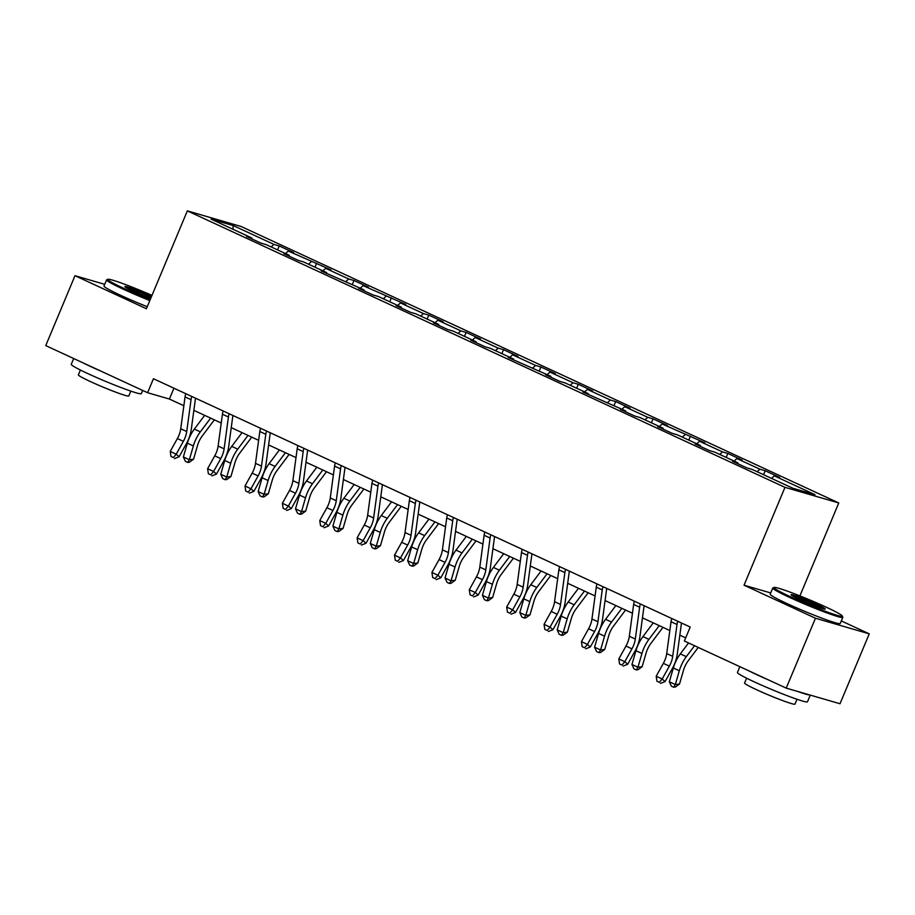 <?xml version="1.0" encoding="UTF-8"?>
<svg xmlns="http://www.w3.org/2000/svg" width="915" height="915" viewBox="0 0 915 915"><rect width="100%" height="100%" fill="white"/><g stroke="black" fill="none" stroke-linecap="round" stroke-linejoin="round"><path stroke-width="1.37" d="M838.769 502.953L241.125 226.497L187.335 210.873L784.979 487.34L838.769 502.953L799.893 595.905M770.716 592.943L744.044 585.2L815.459 618.231L869.25 633.843L841.308 620.919M869.25 633.843L840.016 703.749L786.214 688.126L815.459 618.231M251.911 238.941L251.831 237.98L246.524 236.436L260.901 243.093L266.208 244.637L289.209 255.274L283.902 253.73L298.279 260.386L303.586 261.93L326.598 272.567L321.291 271.023L363.976 289.861L358.669 288.317L373.046 294.973L378.353 296.506L401.353 307.154L396.046 305.61L410.435 312.267L415.742 313.799L438.743 324.448L433.435 322.904L447.812 329.56L453.119 331.093L476.12 341.741L470.813 340.197L485.19 346.842L490.497 348.386L513.509 359.035L508.202 357.49L550.887 376.328L545.58 374.784L559.957 381.429L565.264 382.973L588.276 393.61L582.969 392.078L625.654 410.904L620.347 409.371L634.724 416.016L640.031 417.56L663.043 428.197L657.736 426.665L672.113 433.31L677.42 434.854L700.421 445.491L695.114 443.947L709.491 450.603L714.798 452.147L737.799 462.784L732.492 461.24L746.869 467.897L752.176 469.441L792.916 488.278L815.013 494.695L774.284 475.857L779.591 477.39L765.215 470.745L763.556 474.702M251.831 237.98L211.091 219.143L233.188 225.559L273.928 244.397L279.235 245.941L277.577 249.898M765.215 470.745L759.908 469.201L736.895 458.564L742.202 460.096L727.825 453.451L722.518 451.907L699.518 441.27L704.825 442.803L662.128 423.977L667.435 425.521L653.058 418.864L647.751 417.32L624.751 406.683L630.058 408.227L615.681 401.571L610.374 400.027L587.373 389.39L592.68 390.934L578.291 384.277L572.984 382.733L549.984 372.096L555.291 373.64L540.914 366.984L535.607 365.451L512.606 354.803L517.913 356.347L503.536 349.69L498.229 348.157L475.217 337.509L480.524 339.053L466.147 332.397L460.84 330.864L437.839 320.216L443.146 321.76L428.769 315.115L423.462 313.571L400.45 302.922L405.757 304.466L363.072 285.629L368.379 287.173L354.002 280.528L348.695 278.983L325.694 268.347L330.99 269.879L288.305 251.053L293.612 252.586L279.235 245.941M786.214 688.126L684.374 641.015L690.219 627.038L153.446 378.73L147.589 392.718L169.401 399.043L183.858 405.734M289.3 256.223L289.209 255.274M288.305 251.053L285.526 253.569M311.306 261.69L308.527 264.206M326.678 273.516L326.598 272.567M325.694 268.347L322.904 270.863M348.695 278.983L345.904 281.5M364.056 290.81L363.976 289.861M363.072 285.629L360.293 288.156M386.073 296.277L383.293 298.793M401.445 308.103L401.353 307.154M400.45 302.922L397.67 305.45M423.462 313.571L420.671 316.087M438.823 325.397L438.743 324.448M437.839 320.216L435.048 322.743M460.84 330.864L458.06 333.38M476.212 342.69L476.12 341.741M475.217 337.509L472.437 340.025M498.229 348.157L495.438 350.674M513.59 359.984L513.509 359.035M512.606 354.803L509.815 357.319M535.607 365.451L532.827 367.967M550.979 377.277L550.887 376.328M549.984 372.096L547.204 374.612M572.984 382.733L570.205 385.261M588.356 394.571L588.276 393.61M587.373 389.39L584.582 391.906M610.374 400.027L607.583 402.554M625.734 411.864L625.654 410.904M624.751 406.683L621.971 409.199M647.751 417.32L644.972 419.848M663.123 429.158L663.043 428.197M662.128 423.977L659.349 426.493M685.141 434.614L682.35 437.13M700.501 446.44L700.421 445.491M699.518 441.27L696.727 443.786M722.518 451.907L719.739 454.423M737.89 463.733L737.799 462.784M736.895 458.564L734.116 461.08M759.908 469.201L757.117 471.717M774.284 475.857L771.494 478.373M104.722 284.336L74.984 275.701L45.75 345.607L147.589 392.718M74.984 275.701L146.4 308.732L187.335 210.873M744.044 585.2L784.979 487.34M193.866 410.355L221.236 423.027M231.243 427.648L258.625 440.321M268.621 444.942L296.002 457.603M306.01 462.235L333.392 474.896M343.388 479.529L370.769 492.19M380.777 496.822L408.147 509.483M418.155 514.116L445.536 526.777M455.544 531.409L482.914 544.07M492.922 548.703L520.303 561.364M530.3 565.996L557.681 578.657M567.689 583.278L595.07 595.951M605.067 600.572L632.448 613.244M642.456 617.865L669.826 630.538M679.834 635.159L685.69 637.869M233.188 225.559L232.948 229.253M273.928 244.397L271.149 246.913M173.93 388.212L169.401 399.043M727.825 453.451L726.167 457.409M690.448 436.158L688.789 440.115M653.058 418.864L651.411 422.822M615.681 401.571L614.022 405.528M578.291 384.277L576.644 388.235M540.914 366.984L539.255 370.941M503.536 349.69L501.878 353.647M466.147 332.397L464.488 336.354M428.769 315.115L427.111 319.06M391.38 297.821L389.733 301.767M354.002 280.528L352.344 284.485M316.613 263.234L314.966 267.191M677.775 621.274A10.625 5.25 114.8 0 0 677.009 624.499L672.708 656.341A15.189 7.503 -65.2 0 1 669.345 666.131L662.186 678.999L665.079 681.572L672.239 668.705A22.784 11.255 114.8 0 0 677.283 654.042L681.481 622.989M671.782 618.506A10.625 5.25 114.8 0 0 671.027 621.731L666.715 653.573A15.189 7.503 -65.2 0 1 663.352 663.352L656.192 676.219L662.186 678.999L659.36 682.361L656.959 681.252L659.36 682.361M660.516 683.391L665.079 681.572M656.192 676.219L656.959 681.252M698.237 647.431L688.183 660.836A15.189 7.503 114.8 0 0 683.516 670.238L679.525 684.031L675.407 687.016L673.726 687.222L671.336 686.124L669.334 681.778L673.337 667.996A22.784 11.255 -65.2 0 1 680.325 653.882L688.538 642.948M669.334 681.778L675.327 684.546L679.319 670.764A22.784 11.255 -65.2 0 1 686.319 656.661L694.531 645.715M673.726 687.222L675.327 684.546L679.525 684.031M790.4 596.717A37.057 2.413 22.7 0 0 825.467 611.334A37.057 2.413 22.7 0 0 842.303 615.989A37.057 2.413 22.7 0 0 825.868 607.011A37.057 2.413 22.7 0 0 774.079 587.453A37.057 2.413 22.7 0 0 790.4 596.717M842.303 615.989L842.795 617.179A37.961 2.471 -157.3 0 1 842.807 617.351A37.961 2.471 -157.3 0 1 789.611 597.426A37.961 2.471 -157.3 0 1 772.763 588.059A37.961 2.471 -157.3 0 1 772.9 587.933L774.079 587.453M799.264 599.291A18.529 1.201 -157.3 0 1 791.052 594.807A18.529 1.201 -157.3 0 1 799.458 597.129A18.529 1.201 -157.3 0 1 817.004 604.438A18.529 1.201 -157.3 0 1 825.158 609.07A18.529 1.201 -157.3 0 1 799.264 599.291M823.271 608.772A17.614 1.144 22.7 0 0 816.214 605.158A17.614 1.144 22.7 0 0 792.584 595.939M810.278 695.114L807.488 701.794A37.961 2.471 -157.3 0 1 754.292 681.869A37.961 2.471 -157.3 0 1 737.433 672.491L739.869 666.692M809.821 694.977A37.961 2.471 -157.3 0 1 797.034 691.271M767.788 679.605A37.961 2.471 -157.3 0 1 757.208 674.881A37.961 2.471 -157.3 0 1 748.562 670.706M797.022 699.277L794.986 704.127A27.336 1.773 -157.3 0 1 756.682 689.773A27.336 1.773 -157.3 0 1 744.558 683.025L746.583 678.175M842.807 617.351L840.233 623.504A37.961 2.471 -157.3 0 1 787.037 603.58A37.961 2.471 -157.3 0 1 770.19 594.201L772.763 588.059M151.982 295.385A37.057 2.413 22.7 0 0 107.901 279.292A37.057 2.413 22.7 0 0 124.211 288.557A37.057 2.413 22.7 0 0 150.197 299.674M149.82 300.566A37.961 2.471 -157.3 0 1 123.434 289.266A37.961 2.471 -157.3 0 1 106.575 279.887A37.961 2.471 -157.3 0 1 106.712 279.773L107.901 279.292M150.701 298.462A18.529 1.201 -157.3 0 1 133.087 291.13A18.529 1.201 -157.3 0 1 124.863 286.647A18.529 1.201 -157.3 0 1 133.281 288.968A18.529 1.201 -157.3 0 1 150.826 296.277A18.529 1.201 -157.3 0 1 151.478 296.586M151.101 297.489A17.614 1.144 22.7 0 0 150.037 296.986A17.614 1.144 22.7 0 0 126.407 287.779M142.649 390.419L141.31 393.633A37.961 2.471 -157.3 0 1 88.103 373.709A37.961 2.471 -157.3 0 1 71.256 364.33L73.692 358.52M101.611 371.444A37.961 2.471 -157.3 0 1 91.031 366.709A37.961 2.471 -157.3 0 1 82.373 362.546M130.834 391.105L128.809 395.955A27.336 1.773 -157.3 0 1 90.505 381.612A27.336 1.773 -157.3 0 1 78.37 374.864L80.406 370.015M147.246 306.719A37.961 2.471 -157.3 0 1 120.86 295.419A37.961 2.471 -157.3 0 1 104.001 286.04L106.575 279.887M640.386 603.992A10.625 5.25 114.8 0 0 639.631 607.205L635.319 639.047A15.189 7.503 -65.2 0 1 631.956 648.838L624.808 661.705L627.701 664.279L634.85 651.411A22.784 11.255 114.8 0 0 639.905 636.749L644.103 605.707M634.404 601.212A10.625 5.25 114.8 0 0 633.638 604.438L629.337 636.28A15.189 7.503 -65.2 0 1 625.963 646.059L618.814 658.926L624.808 661.705L621.971 665.068L619.581 663.958L621.971 665.068M623.126 666.097L627.701 664.279M618.814 658.926L619.581 663.958M603.008 586.698A10.625 5.25 114.8 0 0 602.242 589.912L597.941 621.765A15.189 7.503 -65.2 0 1 594.578 631.544L587.419 644.412L590.312 646.985L597.472 634.118A22.784 11.255 114.8 0 0 602.516 619.455L606.714 588.414M597.015 583.919A10.625 5.25 114.8 0 0 596.26 587.144L591.948 618.986A15.189 7.503 -65.2 0 1 588.585 628.765L581.437 641.632L587.419 644.412L584.594 647.774L582.192 646.665L584.594 647.774M585.749 648.804L590.312 646.985M581.437 641.632L582.192 646.665M662.94 627.347L650.794 643.542A15.189 7.503 114.8 0 0 646.139 652.944L642.136 666.738L638.018 669.723L636.348 669.94L633.946 668.831L631.956 664.484L635.948 650.702A22.784 11.255 -65.2 0 1 642.948 636.6L653.241 622.863M631.956 664.484L637.949 667.252L641.941 653.47A22.784 11.255 -65.2 0 1 648.929 639.368L659.235 625.631M636.348 669.94L637.949 667.252L642.136 666.738M625.563 610.053L613.416 626.249A15.189 7.503 114.8 0 0 608.75 635.662L604.758 649.444L600.64 652.429L598.959 652.647L596.569 651.537L594.578 647.191L598.57 633.409A22.784 11.255 -65.2 0 1 605.558 619.306L615.864 605.57M594.578 647.191L600.56 649.97L604.563 636.177A22.784 11.255 -65.2 0 1 611.552 622.074L621.857 608.338M598.959 652.647L600.56 649.97L604.758 649.444M565.619 569.404A10.625 5.25 114.8 0 0 564.864 572.618L560.563 604.472A15.189 7.503 -65.2 0 1 557.189 614.251L550.041 627.118L552.935 629.703L560.083 616.836A22.784 11.255 114.8 0 0 565.138 602.162L569.336 571.12M559.637 566.625A10.625 5.25 114.8 0 0 558.871 569.851L554.57 601.693A15.189 7.503 -65.2 0 1 551.207 611.483L544.048 624.35L550.041 627.118L547.204 630.481L544.814 629.371L547.204 630.481M548.371 631.51L552.935 629.703M544.048 624.35L544.814 629.371M528.241 552.111A10.625 5.25 114.8 0 0 527.486 555.325L523.174 587.178A15.189 7.503 -65.2 0 1 519.812 596.957L512.663 609.825L515.557 612.41L522.705 599.542A22.784 11.255 114.8 0 0 527.749 584.868L531.947 553.827M522.248 549.343A10.625 5.25 114.8 0 0 521.493 552.557L517.181 584.399A15.189 7.503 -65.2 0 1 513.818 594.19L506.67 607.057L512.663 609.825L509.827 613.187L507.425 612.078L509.827 613.187M510.982 614.217L515.557 612.41M506.67 607.057L507.425 612.078M490.863 534.817A10.625 5.25 114.8 0 0 490.097 538.031L485.796 569.885A15.189 7.503 -65.2 0 1 482.434 579.664L475.274 592.531L478.168 595.116L485.327 582.249A22.784 11.255 114.8 0 0 490.371 567.575L494.569 536.533M484.87 532.05A10.625 5.25 114.8 0 0 484.104 535.264L479.803 567.106A15.189 7.503 -65.2 0 1 476.441 576.896L469.281 589.763L475.274 592.531L472.449 595.894L470.047 594.784L472.449 595.894M473.604 596.923L478.168 595.116M469.281 589.763L470.047 594.784M588.173 592.76L576.027 608.955A15.189 7.503 114.8 0 0 571.372 618.368L567.38 632.151L563.251 635.136L561.581 635.353L559.179 634.244L557.189 629.897L561.181 616.115A22.784 11.255 -65.2 0 1 568.181 602.013L578.474 588.276M557.189 629.897L563.183 632.677L567.174 618.883A22.784 11.255 -65.2 0 1 574.163 604.781L584.468 591.044M561.581 635.353L563.183 632.677L567.38 632.151M550.796 575.466L538.649 591.662A15.189 7.503 114.8 0 0 533.983 601.075L529.991 614.857L525.873 617.842L524.192 618.06L521.802 616.95L519.812 612.604L523.803 598.822A22.784 11.255 -65.2 0 1 530.792 584.719L541.097 570.983M519.812 612.604L525.793 615.383L529.796 601.601A22.784 11.255 -65.2 0 1 536.785 587.487L547.09 573.751M524.192 618.06L525.793 615.383L529.991 614.857M513.418 558.173L501.26 574.38A15.189 7.503 114.8 0 0 496.605 583.781L492.613 597.564L488.496 600.56L486.814 600.766L484.412 599.657L482.422 595.322L486.414 581.528A22.784 11.255 -65.2 0 1 493.414 567.426L503.707 553.689M482.422 595.322L488.416 598.09L492.407 584.308A22.784 11.255 -65.2 0 1 499.407 570.194L509.701 556.457M486.814 600.766L488.416 598.09L492.613 597.564M476.029 540.879L463.882 557.086A15.189 7.503 114.8 0 0 459.227 566.488L455.224 580.27L451.106 583.267L449.437 583.473L447.035 582.363L445.045 578.028L449.036 564.235A22.784 11.255 -65.2 0 1 456.025 550.132L466.33 536.396M445.045 578.028L451.038 580.796L455.029 567.014A22.784 11.255 -65.2 0 1 462.018 552.9L472.323 539.164M449.437 583.473L451.038 580.796L455.224 580.27M438.651 523.597L426.504 539.793A15.189 7.503 114.8 0 0 421.838 549.194L417.846 562.977L413.729 565.973L412.047 566.179L409.657 565.07L407.655 560.735L411.659 546.953A22.784 11.255 -65.2 0 1 418.647 532.839L428.952 519.102M407.655 560.735L413.649 563.503L417.64 549.721A22.784 11.255 -65.2 0 1 424.64 535.607L434.934 521.882M412.047 566.179L413.649 563.503L417.846 562.977M401.262 506.304L389.115 522.499A15.189 7.503 114.8 0 0 384.46 531.901L380.457 545.683L376.34 548.68L374.67 548.886L372.268 547.776L370.278 543.441L374.269 529.659A22.784 11.255 -65.2 0 1 381.269 515.545L391.563 501.809M370.278 543.441L376.271 546.209L380.263 532.427A22.784 11.255 -65.2 0 1 387.251 518.313L397.556 504.588M374.67 548.886L376.271 546.209L380.457 545.683M363.884 489.01L351.737 505.206A15.189 7.503 114.8 0 0 347.071 514.607L343.079 528.39L338.962 531.386L337.28 531.592L334.89 530.483L332.888 526.148L336.892 512.366A22.784 11.255 -65.2 0 1 343.88 498.252L354.185 484.515M332.888 526.148L338.882 528.916L342.885 515.134A22.784 11.255 -65.2 0 1 349.873 501.031L360.178 487.295M337.28 531.592L338.882 528.916L343.079 528.39M326.495 471.717L314.348 487.912A15.189 7.503 114.8 0 0 309.693 497.314L305.69 511.096L301.573 514.093L299.903 514.299L297.501 513.189L295.511 508.854L299.502 495.072A22.784 11.255 -65.2 0 1 306.502 480.958L316.796 467.222M295.511 508.854L301.504 511.622L305.496 497.84A22.784 11.255 -65.2 0 1 312.484 483.738L322.789 470.001M299.903 514.299L301.504 511.622L305.69 511.096M289.117 454.423L276.971 470.619A15.189 7.503 114.8 0 0 272.304 480.02L268.312 493.803L264.195 496.799L262.514 497.005L260.123 495.896L258.133 491.561L262.125 477.779A22.784 11.255 -65.2 0 1 269.113 463.665L279.418 449.94M258.133 491.561L264.115 494.329L268.118 480.547A22.784 11.255 -65.2 0 1 275.106 466.444L285.411 452.708M262.514 497.005L264.115 494.329L268.312 493.803M453.474 517.524A10.625 5.25 114.8 0 0 452.719 520.738L448.407 552.591A15.189 7.503 -65.2 0 1 445.045 562.37L437.896 575.238L440.79 577.822L447.938 564.955A22.784 11.255 114.8 0 0 452.982 550.281L457.18 519.24M447.481 514.756A10.625 5.25 114.8 0 0 446.726 517.97L442.414 549.824A15.189 7.503 -65.2 0 1 439.051 559.603L431.903 572.47L437.896 575.238L435.06 578.6L432.669 577.491L435.06 578.6M436.215 579.641L440.79 577.822M431.903 572.47L432.669 577.491M416.096 500.231A10.625 5.25 114.8 0 0 415.33 503.444L411.029 535.298A15.189 7.503 -65.2 0 1 407.667 545.077L400.507 557.944L403.401 560.529L410.56 547.662A22.784 11.255 114.8 0 0 415.604 532.988L419.802 501.946M410.103 497.463A10.625 5.25 114.8 0 0 409.348 500.677L405.036 532.53A15.189 7.503 -65.2 0 1 401.674 542.309L394.514 555.176L400.507 557.944L397.682 561.307L395.28 560.197L397.682 561.307M398.837 562.348L403.401 560.529M394.514 555.176L395.28 560.197M378.707 482.937A10.625 5.25 114.8 0 0 377.952 486.162L373.64 518.004A15.189 7.503 -65.2 0 1 370.278 527.783L363.129 540.651L366.023 543.236L373.171 530.368A22.784 11.255 114.8 0 0 378.227 515.694L382.424 484.653M372.725 480.169A10.625 5.25 114.8 0 0 371.959 483.383L367.658 515.237A15.189 7.503 -65.2 0 1 364.284 525.016L357.136 537.883L363.129 540.651L360.293 544.013L357.902 542.915L360.293 544.013M361.448 545.054L366.023 543.236M357.136 537.883L357.902 542.915M341.329 465.644A10.625 5.25 114.8 0 0 340.563 468.869L336.262 500.711A15.189 7.503 -65.2 0 1 332.9 510.49L325.74 523.357L328.634 525.942L335.794 513.075A22.784 11.255 114.8 0 0 340.838 498.401L345.035 467.359M335.336 462.876A10.625 5.25 114.8 0 0 334.581 466.09L330.269 497.943A15.189 7.503 -65.2 0 1 326.907 507.722L319.758 520.589L325.74 523.357L322.915 526.731L320.513 525.622L322.915 526.731M324.07 527.761L328.634 525.942M319.758 520.589L320.513 525.622M303.94 448.35A10.625 5.25 114.8 0 0 303.185 451.575L298.885 483.417A15.189 7.503 -65.2 0 1 295.511 493.196L288.362 506.064L291.256 508.649L298.404 495.781A22.784 11.255 114.8 0 0 303.46 481.107L307.657 450.066M297.958 445.582A10.625 5.25 114.8 0 0 297.192 448.796L292.892 480.65A15.189 7.503 -65.2 0 1 289.529 490.429L282.369 503.296L288.362 506.064L285.526 509.438L283.135 508.328L285.526 509.438M286.692 510.467L291.256 508.649M282.369 503.296L283.135 508.328M266.562 431.057A10.625 5.25 114.8 0 0 265.808 434.282L261.496 466.124A15.189 7.503 -65.2 0 1 258.133 475.903L250.973 488.77L253.878 491.355L261.027 478.488A22.784 11.255 114.8 0 0 266.071 463.813L270.268 432.772M260.569 428.289A10.625 5.25 114.8 0 0 259.814 431.514L255.502 463.356A15.189 7.503 -65.2 0 1 252.14 473.135L244.991 486.002L250.973 488.77L248.148 492.144L245.746 491.035L248.148 492.144M249.303 493.174L253.878 491.355M244.991 486.002L245.746 491.035M229.185 413.763A10.625 5.25 114.8 0 0 228.418 416.988L224.118 448.83A15.189 7.503 -65.2 0 1 220.744 458.621L213.595 471.488L216.489 474.062L223.649 461.194A22.784 11.255 114.8 0 0 228.693 446.531L232.89 415.479M223.191 410.995A10.625 5.25 114.8 0 0 222.425 414.221L218.125 446.062A15.189 7.503 -65.2 0 1 214.762 455.842L207.602 468.709L213.595 471.488L210.77 474.851L208.368 473.741L210.77 474.851M211.925 475.88L216.489 474.062M207.602 468.709L208.368 473.741M251.739 437.13L239.581 453.325A15.189 7.503 114.8 0 0 234.926 462.727L230.935 476.521L226.817 479.506L225.136 479.712L222.734 478.614L220.744 474.267L224.735 460.485A22.784 11.255 -65.2 0 1 231.735 446.383L242.029 432.646M220.744 474.267L226.737 477.035L230.729 463.253A22.784 11.255 -65.2 0 1 237.728 449.151L248.022 435.414M225.136 479.712L226.737 477.035L230.935 476.521M191.795 396.481A10.625 5.25 114.8 0 0 191.041 399.695L186.729 431.537A15.189 7.503 -65.2 0 1 183.366 441.327L176.218 454.195L179.111 456.768L186.26 443.901A22.784 11.255 114.8 0 0 191.304 429.238L195.501 398.197M185.802 393.702A10.625 5.25 114.8 0 0 185.047 396.927L180.735 428.769A15.189 7.503 -65.2 0 1 177.373 438.548L170.224 451.415L176.218 454.195L173.381 457.557L170.991 456.448L173.381 457.557M174.536 458.587L179.111 456.768M170.224 451.415L170.991 456.448M214.35 419.836L202.204 436.032A15.189 7.503 114.8 0 0 197.537 445.433L193.545 459.227L189.428 462.212L187.758 462.43L185.356 461.32L183.366 456.974L187.358 443.192A22.784 11.255 -65.2 0 1 194.346 429.089L204.651 415.353M183.366 456.974L189.359 459.742L193.351 445.96A22.784 11.255 -65.2 0 1 200.339 431.857L210.644 418.121M187.758 462.43L189.359 459.742L193.545 459.227M672.708 656.341L666.715 653.573M669.345 666.131L663.352 663.352M677.009 624.499L671.027 621.731M673.337 667.996L679.319 670.764M680.325 653.882L686.319 656.661M635.319 639.047L629.337 636.28M631.956 648.838L625.963 646.059M639.631 607.205L633.638 604.438M597.941 621.765L591.948 618.986M594.578 631.544L588.585 628.765M602.242 589.912L596.26 587.144M635.948 650.702L641.941 653.47M642.948 636.6L648.929 639.368M598.57 633.409L604.563 636.177M605.558 619.306L611.552 622.074M560.563 604.472L554.57 601.693M557.189 614.251L551.207 611.483M564.864 572.618L558.871 569.851M523.174 587.178L517.181 584.399M519.812 596.957L513.818 594.19M527.486 555.325L521.493 552.557M485.796 569.885L479.803 567.106M482.434 579.664L476.441 576.896M490.097 538.031L484.104 535.264M561.181 616.115L567.174 618.883M568.181 602.013L574.163 604.781M523.803 598.822L529.796 601.601M530.792 584.719L536.785 587.487M486.414 581.528L492.407 584.308M493.414 567.426L499.407 570.194M449.036 564.235L455.029 567.014M456.025 550.132L462.018 552.9M411.659 546.953L417.64 549.721M418.647 532.839L424.64 535.607M374.269 529.659L380.263 532.427M381.269 515.545L387.251 518.313M336.892 512.366L342.885 515.134M343.88 498.252L349.873 501.031M299.502 495.072L305.496 497.84M306.502 480.958L312.484 483.738M262.125 477.779L268.118 480.547M269.113 463.665L275.106 466.444M448.407 552.591L442.414 549.824M445.045 562.37L439.051 559.603M452.719 520.738L446.726 517.97M411.029 535.298L405.036 532.53M407.667 545.077L401.674 542.309M415.33 503.444L409.348 500.677M373.64 518.004L367.658 515.237M370.278 527.783L364.284 525.016M377.952 486.162L371.959 483.383M336.262 500.711L330.269 497.943M332.9 510.49L326.907 507.722M340.563 468.869L334.581 466.09M298.885 483.417L292.892 480.65M295.511 493.196L289.529 490.429M303.185 451.575L297.192 448.796M261.496 466.124L255.502 463.356M258.133 475.903L252.14 473.135M265.808 434.282L259.814 431.514M224.118 448.83L218.125 446.062M220.744 458.621L214.762 455.842M228.418 416.988L222.425 414.221M224.735 460.485L230.729 463.253M231.735 446.383L237.728 449.151M186.729 431.537L180.735 428.769M183.366 441.327L177.373 438.548M191.041 399.695L185.047 396.927M187.358 443.192L193.351 445.96M194.346 429.089L200.339 431.857"/></g></svg>
